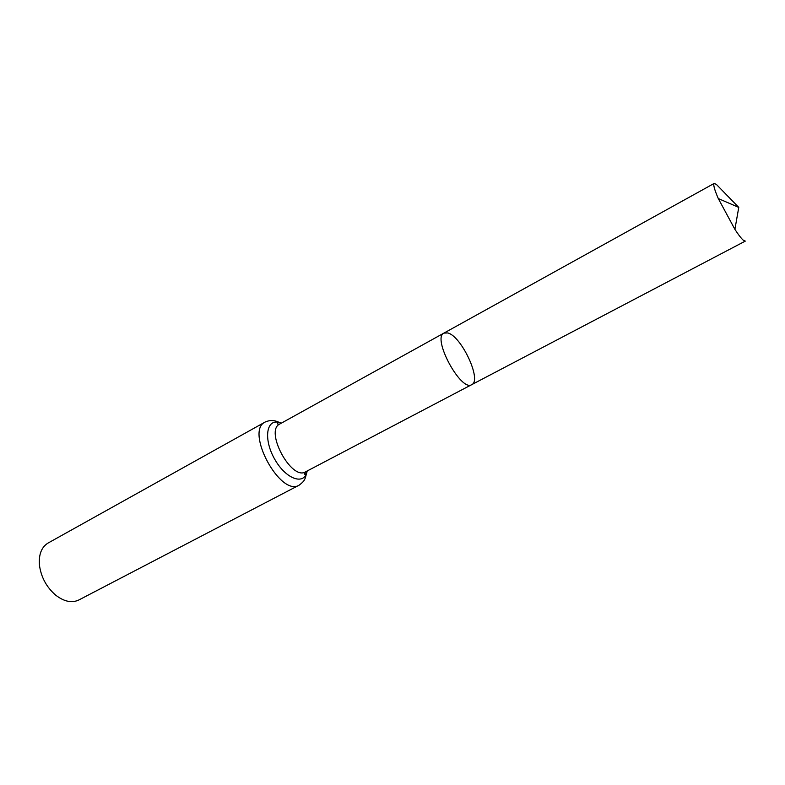 <?xml version="1.0" encoding="UTF-8"?>
<svg xmlns="http://www.w3.org/2000/svg" width="785" height="785" viewBox="0 0 785 785"><rect width="100%" height="100%" fill="white"/><g stroke="black" fill="none" stroke-linecap="round" stroke-linejoin="round"><path stroke-width="1.18" d="M447.823 332.948L443.947 333.095C431.74 337.913 461.011 392.186 471.736 384.64C482.167 380.548 461.541 336.206 447.823 332.948M299.203 485.13C280.412 497.347 244.645 431.004 265.183 422.016L48.111 543.024C41.507 547.076 38.622 554.455 39.446 565.171C41.095 577.142 46.462 587.101 55.568 595.059C64.066 601.634 71.818 603.282 78.824 599.985L299.203 485.13C305.64 480.204 304.825 479.066 306.837 472.482L307.21 470.971M281.403 423.115L277.988 422.163C265.87 419.975 263.78 440.483 274.868 459.5C285.72 478.673 303.393 485.375 306.837 472.482L305.473 474.15C304.158 474.65 304.178 473.885 305.522 471.854C291.5 480.969 264.417 430.739 279.745 424.037L443.947 333.095C431.74 337.913 461.011 392.186 471.736 384.64L745.308 241.103L743.493 240.387C741.472 238.699 738.597 235.019 734.897 229.348L718.295 198.566C714.389 189.479 713.025 184.426 714.203 183.405L716.401 184.436L738.763 207.397L718.295 198.566M305.522 471.854L471.736 384.64M265.183 422.016C269.51 420.132 273.631 420.034 277.556 421.722L279.941 422.595L277.792 422.811C277.066 424.086 277.723 424.499 279.745 424.037M443.947 333.095L714.203 183.405M738.763 207.397L734.897 229.348"/></g></svg>

